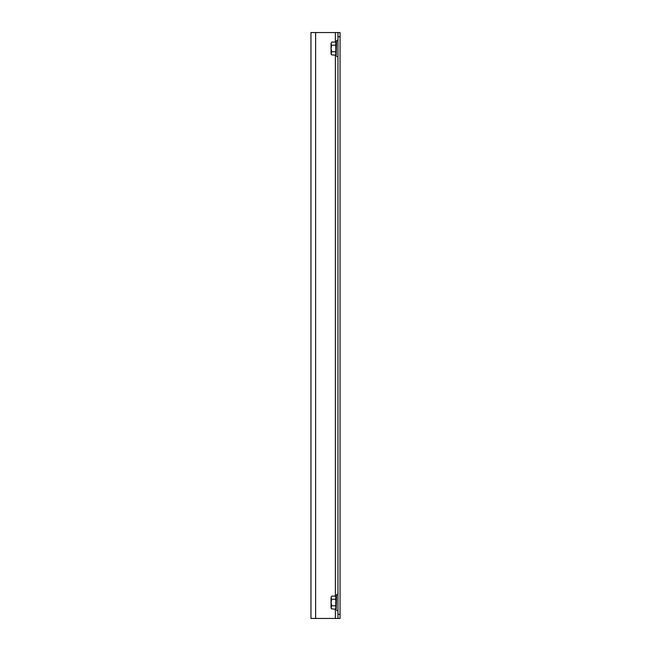 <?xml version="1.0" encoding="UTF-8"?>
<svg xmlns="http://www.w3.org/2000/svg" width="651" height="651" viewBox="0 0 651 651"><rect width="100%" height="100%" fill="white"/><g stroke="black" fill="none" stroke-linecap="round" stroke-linejoin="round"><path stroke-width="0.98" d="M337.967 32.55L340.042 32.55L340.042 36.708L337.967 36.708L337.967 32.55L310.958 32.55L310.958 618.45L315.629 618.45L315.629 32.55M340.042 614.292L340.042 618.45L337.967 618.45L337.967 614.292L340.042 614.292L340.042 36.708M337.967 614.292L337.967 36.708M337.967 618.45L315.629 618.45M335.794 608.921L335.794 596.121L336.225 595.787L336.225 609.255L331.733 608.921L331.042 607.318L331.042 602.525L331.733 605.723L331.042 608.058L331.733 608.921M336.225 605.886L331.733 605.723M335.794 596.121L331.733 596.121L331.05 597.545M336.225 599.156L331.733 599.319L331.042 602.525L331.042 597.724L331.733 599.319M331.042 597.724L331.733 596.121M335.794 54.879L335.794 42.079L336.225 41.745L336.225 55.213L331.733 54.879L331.042 53.276L331.042 48.475L331.733 51.681L331.042 54.017L331.733 54.879M336.225 51.844L331.733 51.681M335.794 42.079L331.733 42.079L331.05 43.503M336.225 45.114L331.733 45.277L331.042 48.475L331.042 43.682L331.733 45.277M331.042 43.682L331.733 42.079M335.371 618.45L335.371 608.921M335.371 596.121L335.371 54.879M335.371 42.079L335.371 32.55M336.225 609.255L336.583 594.819C336.844 594.078 337.299 594.16 337.967 595.063M336.225 55.213L336.583 40.777C336.844 40.037 337.299 40.118 337.967 41.021M336.583 610.223C336.844 610.963 337.299 610.882 337.967 609.979M336.225 595.787L336.583 594.819M336.583 56.181C336.844 56.922 337.299 56.84 337.967 55.937M336.225 41.745L336.583 40.777"/></g></svg>
